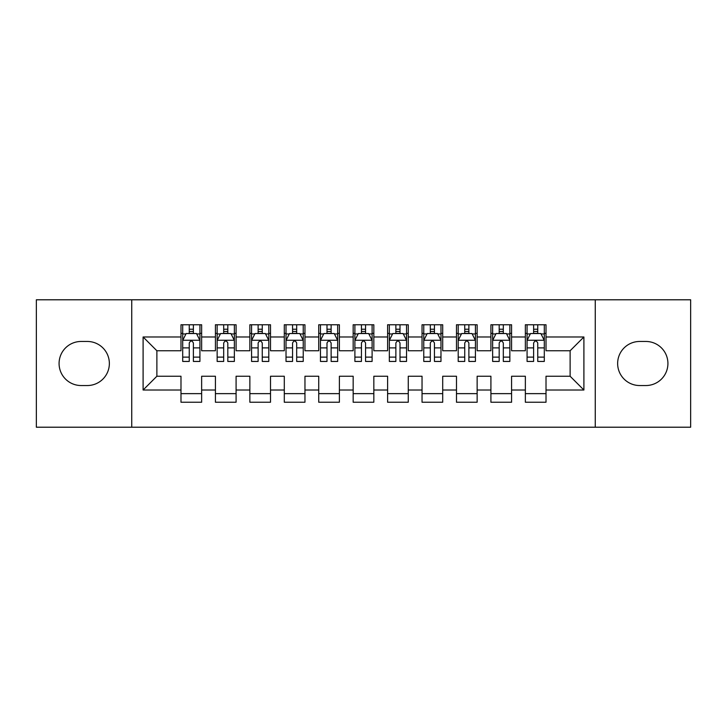 <?xml version="1.0" encoding="UTF-8"?>
<svg xmlns="http://www.w3.org/2000/svg" width="727" height="727" viewBox="0 0 727 727"><rect width="100%" height="100%" fill="white"/><g stroke="black" fill="none" stroke-linecap="round" stroke-linejoin="round"><path stroke-width="1.09" d="M595.259 427.212L690.65 427.212L690.65 299.788L595.259 299.788L595.259 427.212L131.741 427.212L131.741 299.788L36.35 299.788L36.35 427.212L131.741 427.212M595.259 299.788L131.741 299.788M143.101 390.017L143.101 336.983L180.987 336.983L180.987 350.759L156.878 350.759L156.878 376.241L143.101 390.017L180.987 390.017L180.987 402.24L201.643 402.24L201.643 390.017L215.419 390.017L215.419 402.24L236.084 402.24L236.084 390.017L249.861 390.017L249.861 402.24L270.517 402.24L270.517 390.017L284.293 390.017L284.293 402.24L304.958 402.24L304.958 390.017L318.735 390.017L318.735 402.24L339.391 402.24L339.391 390.017L353.168 390.017L353.168 402.24L373.832 402.24L373.832 390.017L387.609 390.017L387.609 402.24L408.265 402.24L408.265 390.017L422.042 390.017L422.042 402.24L442.707 402.24L442.707 390.017L456.483 390.017L456.483 402.24L477.139 402.24L477.139 390.017L490.916 390.017L490.916 402.24L511.581 402.24L511.581 390.017L525.357 390.017L525.357 402.24L546.013 402.24L546.013 376.241L570.122 376.241L570.122 350.759L546.013 350.759L546.013 336.983L583.899 336.983L583.899 390.017L546.013 390.017M546.013 336.983L546.013 324.76L525.357 324.76L525.357 336.983L511.581 336.983L511.581 324.76L490.916 324.76L490.916 336.983L477.139 336.983L477.139 324.76L456.483 324.76L456.483 336.983L442.707 336.983L442.707 324.76L422.042 324.76L422.042 336.983L408.265 336.983L408.265 324.76L387.609 324.76L387.609 336.983L373.832 336.983L373.832 324.76L353.168 324.76L353.168 336.983L339.391 336.983L339.391 324.76L318.735 324.76L318.735 336.983L304.958 336.983L304.958 324.76L284.293 324.76L284.293 336.983L270.517 336.983L270.517 324.76L249.861 324.76L249.861 336.983L236.084 336.983L236.084 324.76L215.419 324.76L215.419 336.983L201.643 336.983L201.643 324.76L180.987 324.76L180.987 336.983M511.581 390.017L511.581 376.241L525.357 376.241L525.357 390.017M583.899 336.983L570.122 350.759M477.139 390.017L477.139 376.241L490.916 376.241L490.916 390.017M525.357 336.983L525.357 350.759L511.581 350.759L511.581 336.983M442.707 390.017L442.707 376.241L456.483 376.241L456.483 390.017M490.916 336.983L490.916 350.759L477.139 350.759L477.139 336.983M408.265 390.017L408.265 376.241L422.042 376.241L422.042 390.017M456.483 336.983L456.483 350.759L442.707 350.759L442.707 336.983M373.832 390.017L373.832 376.241L387.609 376.241L387.609 390.017M422.042 336.983L422.042 350.759L408.265 350.759L408.265 336.983M339.391 390.017L339.391 376.241L353.168 376.241L353.168 390.017M387.609 336.983L387.609 350.759L373.832 350.759L373.832 336.983M304.958 390.017L304.958 376.241L318.735 376.241L318.735 390.017M353.168 336.983L353.168 350.759L339.391 350.759L339.391 336.983M270.517 390.017L270.517 376.241L284.293 376.241L284.293 390.017M318.735 336.983L318.735 350.759L304.958 350.759L304.958 336.983M236.084 390.017L236.084 376.241L249.861 376.241L249.861 390.017M284.293 336.983L284.293 350.759L270.517 350.759L270.517 336.983M201.643 390.017L201.643 376.241L215.419 376.241L215.419 390.017M249.861 336.983L249.861 350.759L236.084 350.759L236.084 336.983M156.878 376.241L180.987 376.241L180.987 390.017M215.419 336.983L215.419 350.759L201.643 350.759L201.643 336.983M525.357 333.366L527.075 333.366M544.296 333.366L546.013 333.366M490.916 333.366L492.642 333.366M509.854 333.366L511.581 333.366M456.483 333.366L458.201 333.366M475.422 333.366L477.139 333.366M422.042 333.366L423.768 333.366M440.98 333.366L442.707 333.366M387.609 333.366L389.327 333.366M406.547 333.366L408.265 333.366M353.168 333.366L354.894 333.366M372.106 333.366L373.832 333.366M318.735 333.366L320.453 333.366M337.673 333.366L339.391 333.366M284.293 333.366L286.02 333.366M303.232 333.366L304.958 333.366M249.861 333.366L251.578 333.366M268.799 333.366L270.517 333.366M215.419 333.366L217.146 333.366M234.358 333.366L236.084 333.366M180.987 333.366L182.704 333.366M199.925 333.366L201.643 333.366M180.987 393.634L201.643 393.634M215.419 393.634L236.084 393.634M249.861 393.634L270.517 393.634M284.293 393.634L304.958 393.634M318.735 393.634L339.391 393.634M353.168 393.634L373.832 393.634M387.609 393.634L408.265 393.634M422.042 393.634L442.707 393.634M456.483 393.634L477.139 393.634M490.916 393.634L511.581 393.634M525.357 393.634L546.013 393.634M143.101 336.983L156.878 350.759M570.122 376.241L583.899 390.017M81.115 341.463A22.037 22.037 0 0 0 59.078 363.5A22.037 22.037 0 0 0 81.115 385.537L87.313 385.537A22.037 22.037 0 0 0 109.359 363.5A22.037 22.037 0 0 0 87.313 341.463L81.115 341.463M645.885 385.537A22.037 22.037 0 0 0 667.922 363.5A22.037 22.037 0 0 0 645.885 341.463L639.687 341.463A22.037 22.037 0 0 0 617.641 363.5A22.037 22.037 0 0 0 639.687 385.537L645.885 385.537M193.382 329.231L189.247 329.231M199.925 357.121L193.382 357.121L193.382 361.437L199.925 361.437L199.925 340.427L196.481 333.539L186.148 333.539L182.704 340.427L182.704 361.437L189.247 361.437L189.247 357.121L182.704 357.121M182.704 340.427L182.704 324.76M199.925 340.427L199.925 324.76M189.247 333.539L189.247 324.76M193.382 324.76L193.382 333.539M193.382 357.121L193.382 343.008C192.01 340.354 190.628 340.354 189.247 343.008L189.247 357.121M193.382 333.366L189.247 333.366M227.815 329.231L223.689 329.231M234.358 357.121L227.815 357.121L227.815 361.437L234.358 361.437L234.358 340.427L230.922 333.539L220.59 333.539L217.146 340.427L217.146 361.437L223.689 361.437L223.689 357.121L217.146 357.121M217.146 340.427L217.146 324.76M234.358 340.427L234.358 324.76M223.689 333.539L223.689 324.76M227.815 324.76L227.815 333.539M227.815 357.121L227.815 343.008C226.442 340.354 225.07 340.354 223.689 343.008L223.689 357.121M227.815 333.366L223.689 333.366M262.256 329.231L258.121 329.231M268.799 357.121L262.256 357.121L262.256 361.437L268.799 361.437L268.799 340.427L265.355 333.539L255.023 333.539L251.578 340.427L251.578 361.437L258.121 361.437L258.121 357.121L251.578 357.121M251.578 340.427L251.578 324.76M268.799 340.427L268.799 324.76M258.121 333.539L258.121 324.76M262.256 324.76L262.256 333.539M262.256 357.121L262.256 343.008C260.884 340.354 259.503 340.354 258.121 343.008L258.121 357.121M262.256 333.366L258.121 333.366M296.689 329.231L292.563 329.231M303.232 357.121L296.689 357.121L296.689 361.437L303.232 361.437L303.232 340.427L299.788 333.539L289.464 333.539L286.02 340.427L286.02 361.437L292.563 361.437L292.563 357.121L286.02 357.121M286.02 340.427L286.02 324.76M303.232 340.427L303.232 324.76M292.563 333.539L292.563 324.76M296.689 324.76L296.689 333.539M296.689 357.121L296.689 343.008C295.316 340.354 293.935 340.354 292.563 343.008L292.563 357.121M296.689 333.366L292.563 333.366M331.13 329.231L326.996 329.231M337.673 357.121L331.13 357.121L331.13 361.437L337.673 361.437L337.673 340.427L334.229 333.539L323.897 333.539L320.453 340.427L320.453 361.437L326.996 361.437L326.996 357.121L320.453 357.121M320.453 340.427L320.453 324.76M337.673 340.427L337.673 324.76M326.996 333.539L326.996 324.76M331.13 324.76L331.13 333.539M331.13 357.121L331.13 343.008C329.758 340.354 328.377 340.354 326.996 343.008L326.996 357.121M331.13 333.366L326.996 333.366M365.563 329.231L361.437 329.231M372.106 357.121L365.563 357.121L365.563 361.437L372.106 361.437L372.106 340.427L368.662 333.539L358.338 333.539L354.894 340.427L354.894 361.437L361.437 361.437L361.437 357.121L354.894 357.121M354.894 340.427L354.894 324.76M372.106 340.427L372.106 324.76M361.437 333.539L361.437 324.76M365.563 324.76L365.563 333.539M365.563 357.121L365.563 343.008C364.191 340.354 362.809 340.354 361.437 343.008L361.437 357.121M365.563 333.366L361.437 333.366M400.004 329.231L395.87 329.231M406.547 357.121L400.004 357.121L400.004 361.437L406.547 361.437L406.547 340.427L403.103 333.539L392.771 333.539L389.327 340.427L389.327 361.437L395.87 361.437L395.87 357.121L389.327 357.121M389.327 340.427L389.327 324.76M406.547 340.427L406.547 324.76M395.87 333.539L395.87 324.76M400.004 324.76L400.004 333.539M400.004 357.121L400.004 343.008C398.623 340.354 397.251 340.354 395.87 343.008L395.87 357.121M400.004 333.366L395.87 333.366M434.437 329.231L430.311 329.231M440.98 357.121L434.437 357.121L434.437 361.437L440.98 361.437L440.98 340.427L437.536 333.539L427.212 333.539L423.768 340.427L423.768 361.437L430.311 361.437L430.311 357.121L423.768 357.121M423.768 340.427L423.768 324.76M440.98 340.427L440.98 324.76M430.311 333.539L430.311 324.76M434.437 324.76L434.437 333.539M434.437 357.121L434.437 343.008C433.065 340.354 431.684 340.354 430.311 343.008L430.311 357.121M434.437 333.366L430.311 333.366M468.879 329.231L464.744 329.231M475.422 357.121L468.879 357.121L468.879 361.437L475.422 361.437L475.422 340.427L471.977 333.539L461.645 333.539L458.201 340.427L458.201 361.437L464.744 361.437L464.744 357.121L458.201 357.121M458.201 340.427L458.201 324.76M475.422 340.427L475.422 324.76M464.744 333.539L464.744 324.76M468.879 324.76L468.879 333.539M468.879 357.121L468.879 343.008C467.497 340.354 466.125 340.354 464.744 343.008L464.744 357.121M468.879 333.366L464.744 333.366M503.311 329.231L499.185 329.231M509.854 357.121L503.311 357.121L503.311 361.437L509.854 361.437L509.854 340.427L506.41 333.539L496.078 333.539L492.642 340.427L492.642 361.437L499.185 361.437L499.185 357.121L492.642 357.121M492.642 340.427L492.642 324.76M509.854 340.427L509.854 324.76M499.185 333.539L499.185 324.76M503.311 324.76L503.311 333.539M503.311 357.121L503.311 343.008C501.939 340.354 500.558 340.354 499.185 343.008L499.185 357.121M503.311 333.366L499.185 333.366M537.753 329.231L533.618 329.231M544.296 357.121L537.753 357.121L537.753 361.437L544.296 361.437L544.296 340.427L540.852 333.539L530.519 333.539L527.075 340.427L527.075 361.437L533.618 361.437L533.618 357.121L527.075 357.121M527.075 340.427L527.075 324.76M544.296 340.427L544.296 324.76M533.618 333.539L533.618 324.76M537.753 324.76L537.753 333.539M537.753 357.121L537.753 343.008C536.372 340.354 534.999 340.354 533.618 343.008L533.618 357.121M537.753 333.366L533.618 333.366M199.843 340.254L182.795 340.254M182.704 333.957L185.939 333.957M196.69 333.957L199.925 333.957M189.247 347.888L182.704 347.888M199.925 347.888L193.382 347.888M193.382 331.43L189.247 331.43M234.276 340.254L217.228 340.254M217.146 333.957L220.381 333.957M231.122 333.957L234.358 333.957M223.689 347.888L217.146 347.888M234.358 347.888L227.815 347.888M227.815 331.43L223.689 331.43M268.708 340.254L251.669 340.254M251.578 333.957L254.813 333.957M265.564 333.957L268.799 333.957M258.121 347.888L251.578 347.888M268.799 347.888L262.256 347.888M262.256 331.43L258.121 331.43M303.15 340.254L286.102 340.254M286.02 333.957L289.255 333.957M299.997 333.957L303.232 333.957M292.563 347.888L286.02 347.888M303.232 347.888L296.689 347.888M296.689 331.43L292.563 331.43M337.582 340.254L320.543 340.254M320.453 333.957L323.688 333.957M334.438 333.957L337.673 333.957M326.996 347.888L320.453 347.888M337.673 347.888L331.13 347.888M331.13 331.43L326.996 331.43M372.024 340.254L354.976 340.254M354.894 333.957L358.129 333.957M368.871 333.957L372.106 333.957M361.437 347.888L354.894 347.888M372.106 347.888L365.563 347.888M365.563 331.43L361.437 331.43M406.457 340.254L389.418 340.254M389.327 333.957L392.562 333.957M403.312 333.957L406.547 333.957M395.87 347.888L389.327 347.888M406.547 347.888L400.004 347.888M400.004 331.43L395.87 331.43M440.898 340.254L423.85 340.254M423.768 333.957L427.003 333.957M437.745 333.957L440.98 333.957M430.311 347.888L423.768 347.888M440.98 347.888L434.437 347.888M434.437 331.43L430.311 331.43M475.331 340.254L458.292 340.254M458.201 333.957L461.436 333.957M472.186 333.957L475.422 333.957M464.744 347.888L458.201 347.888M475.422 347.888L468.879 347.888M468.879 331.43L464.744 331.43M509.772 340.254L492.724 340.254M492.642 333.957L495.878 333.957M506.619 333.957L509.854 333.957M499.185 347.888L492.642 347.888M509.854 347.888L503.311 347.888M503.311 331.43L499.185 331.43M544.205 340.254L527.157 340.254M527.075 333.957L530.31 333.957M541.061 333.957L544.296 333.957M533.618 347.888L527.075 347.888M544.296 347.888L537.753 347.888M537.753 331.43L533.618 331.43"/></g></svg>
